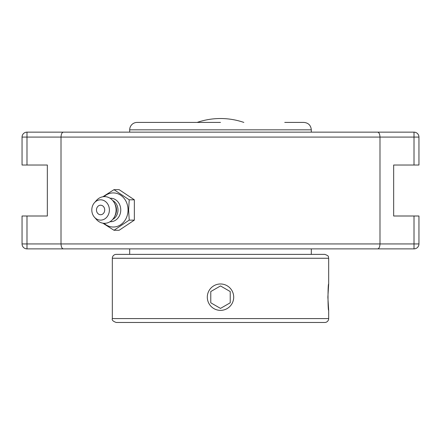 <?xml version="1.0" encoding="UTF-8"?>
<svg xmlns="http://www.w3.org/2000/svg" width="441" height="441" viewBox="0 0 441 441"><rect width="100%" height="100%" fill="white"/><g stroke="black" fill="none" stroke-linecap="round" stroke-linejoin="round"><path stroke-width="0.66" d="M102.836 223.163L113.999 230.274L129.224 220.12L128.623 209.971L129.224 199.817L113.999 189.663L102.836 196.774M113.999 189.663L119.125 189.663L134.351 199.817L134.351 220.12L119.125 230.274L113.999 230.274M134.351 220.12L129.224 220.12M134.351 199.817L129.224 199.817M104.065 196.636A17.05 14.768 90 0 1 119.682 194.602A17.05 14.768 90 0 1 128.044 209.971A17.05 14.768 90 0 1 119.682 225.334A17.05 14.768 90 0 1 104.065 223.3M100.592 205.214A4.757 4.118 90 0 1 104.159 212.347A4.757 4.118 90 0 1 97.026 212.347A4.757 4.118 90 0 1 100.592 205.214M110.057 198.241A11.742 10.171 90 0 1 120.757 209.971A11.742 10.171 90 0 1 110.057 221.696M112.698 200.512A10.38 8.985 90 0 1 117.979 209.971A10.38 8.985 90 0 1 112.698 219.425M94.44 202.717L96.458 200.435A13.34 11.554 90 0 1 114.55 203.295L115.294 204.778A10.38 8.985 90 0 1 116.496 209.971A10.38 8.985 90 0 1 115.294 215.158L114.55 216.641A13.34 11.554 90 0 1 96.458 219.502L94.44 217.22A10.149 8.787 90 0 1 91.805 209.971A10.149 8.787 90 0 1 94.44 202.717A10.149 8.787 90 0 1 103.999 200.611A10.149 8.787 90 0 1 109.379 209.971A10.149 8.787 90 0 1 103.999 219.326A10.149 8.787 90 0 1 94.44 217.22M114.55 203.295A13.34 11.554 90 0 1 116.099 209.971A13.34 11.554 90 0 1 114.55 216.641M370.12 132.146L414.011 132.146A4.939 4.939 0 0 1 418.95 137.085L418.95 165.028L393.659 165.028L393.659 216.002L414.011 216.002L414.011 243.939L26.989 243.939L26.989 248.878L63.438 248.878C62.01 248.696 61.2 247.048 61.007 243.939L61.007 137.085L379.993 137.085L379.993 243.939C379.8 247.048 378.99 248.696 377.562 248.878L414.011 248.878A4.939 4.939 0 0 0 418.95 243.939L418.95 216.002L414.011 216.002M22.05 165.028L26.989 165.028L26.989 137.085L22.05 137.085L22.05 165.028L22.05 137.085A4.939 4.939 0 0 1 26.989 132.146L70.88 132.146M26.989 165.028L47.341 165.028L47.341 216.002L22.05 216.002L22.05 243.939A4.939 4.939 0 0 0 26.989 248.878L70.88 248.878M63.438 248.878L377.562 248.878M26.989 216.002L26.989 243.939L22.05 243.939L22.05 216.002M418.95 243.939L414.011 243.939L414.011 248.878L370.12 248.878M63.438 132.146L26.989 132.146L26.989 137.085L61.007 137.085C61.2 133.976 62.01 132.328 63.438 132.146L377.562 132.146C378.99 132.328 379.8 133.976 379.993 137.085L418.95 137.085M414.011 165.028L414.011 132.146L377.562 132.146M243.845 122.416A71.988 71.988 0 0 0 197.155 122.416M327.867 297.173L328.677 310.365C327.801 311.181 327.801 283.161 328.677 283.976L327.867 297.173M112.323 318.584C111.744 320.056 113.045 321.351 116.215 322.476L324.785 322.476A3.892 3.892 0 0 0 328.677 318.584L112.323 318.584L112.323 258.266A3.892 3.892 0 0 1 116.215 254.374L324.785 254.374C330.105 256.227 327.928 257.114 328.677 258.266L328.677 283.976M328.677 310.365L328.677 318.584M129.693 248.878L129.693 254.374L311.307 254.374L311.307 248.878M220.5 122.416L137.107 122.416A7.414 7.414 0 0 0 129.693 129.83L311.307 129.83C310.866 125.327 308.397 122.857 303.893 122.416L284.743 122.416M231.927 303.772A13.197 13.197 0 0 1 213.902 308.601A13.197 13.197 0 0 1 209.073 290.575A13.197 13.197 0 0 1 227.098 285.746A13.197 13.197 0 0 1 231.927 303.772M230.23 291.556L230.23 302.791L220.5 308.402L210.77 302.791L210.77 291.556L220.5 285.939L230.23 291.556L220.5 285.939L210.77 291.556M210.77 302.791L220.5 308.402L230.23 302.791M112.323 258.266L328.677 258.266M129.693 129.83L129.693 132.146M311.307 129.83L311.307 132.146"/></g></svg>
